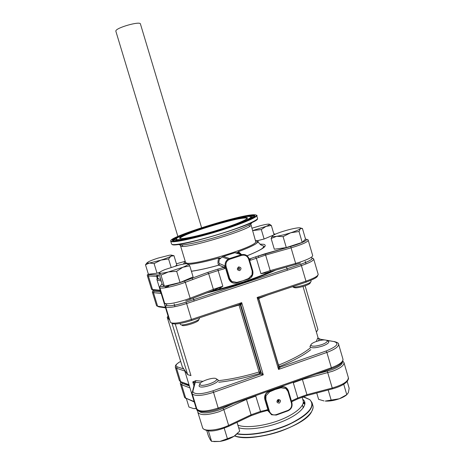 <?xml version="1.0" encoding="UTF-8"?>
<svg xmlns="http://www.w3.org/2000/svg" width="465" height="465" viewBox="0 0 465 465"><rect width="100%" height="100%" fill="white"/><g stroke="black" fill="none" stroke-linecap="round" stroke-linejoin="round"><path stroke-width="0.7" d="M206.925 292.892C230.564 287.428 258.668 278.087 275.576 270.171M310.841 349.645C303.662 355.301 293.183 360.933 279.395 366.536L280.174 367.152L278.535 369.443L278.709 366.472L258.738 299.326L257.128 297.478L259.54 297.734L305.929 282.209L259.534 297.734M316.305 341.479C312.84 342.752 311.004 343.955 310.8 345.094C311.812 346.675 315.479 346.518 321.815 344.623C325.901 343.083 327.674 341.74 327.133 340.595C325.355 339.491 321.745 339.787 316.305 341.479L317.63 338.218L319.095 339.061L318.583 340.787M317.63 338.218L319.095 339.061L324.669 339.921M200.694 382.881L195.248 382.224L195.875 380.614L202.961 381.329M194.353 384.113L195.248 382.224L192.76 381.928L195.875 380.614M261.063 372.558L263.271 374.819L260.243 374.168L261.063 372.558L240.951 305.278L240.306 304.889L260.348 371.919L261.063 372.558M239.405 304.47L191.65 320.455L239.405 304.47L241.701 302.634L240.951 305.278L239.591 304.424M169.806 320.327L167.214 317.258L182.338 366.862L187.657 374.645L172.062 323.454M169.777 320.24L168.9 318.804M168.074 316.101L167.214 317.258M175.247 323.977L190.964 375.604L187.657 374.645M215.068 290.247L211.441 291.16M305.11 285.818L317.944 329.528L316.415 332.103L303.017 286.487M240.922 305.261L240.388 303.843M191.353 392.46L192.475 394.698M201.589 227.687L140.436 23.982C140.442 20.832 116.116 27.679 115.861 30.911L115.861 31.248M186.407 398.743L188.947 407.044L193.55 408.59M196.213 408.404L193.824 408.625L196.259 408.555M206.774 430.596L208.436 436.054L210.372 439.931L211.592 441.372L219.887 441.43L213.83 441.611M219.887 441.43L234.011 436.292C229.867 438.832 225.159 440.541 219.887 441.43M236.377 434.531L234.011 436.292L239.696 431.177L237.034 422.354M208.384 430.84L211.592 441.372M224.206 428.16L227.472 438.943M216.737 379.103L218.039 379.952C219.689 383.044 200.77 389.35 199.206 386.212L199.055 385.712L199.77 384.416M216.359 378.911C214.824 376.441 199.561 381.323 199.892 384.183L200.026 384.619C201.531 387.455 218.876 381.399 216.37 378.928L217.905 379.702M316.735 392.995L318.612 399.348L324.006 400.923M346.913 394.616C345.233 396.134 342.728 397.511 339.386 398.743C334.219 400.545 329.499 401.318 325.233 401.068L339.386 398.743L346.785 394.68L348.349 392.675L349.169 388.281L347.157 381.416M328.191 389.984L331.237 400.336M343.734 384.259L346.785 394.68M327.593 340.839L328.778 341.63C328.953 342.949 326.883 344.414 322.565 346.024C315.799 348.087 311.608 348.343 310.004 346.803L310.672 345.315M252.716 230.547L266.032 226.391L261.307 229.536L252.728 230.599M269.287 224.177L271.339 225.461L266.032 226.391C268.264 225.479 269.433 224.822 269.549 224.426L269.096 224.142C267.695 224.049 264.823 224.549 260.481 225.659L252.018 228.193M274.088 234.79L271.339 225.461M257.372 240.701L264.108 239.01L261.307 229.536M264.108 239.01L273.792 234.947M171.812 255.239L173.968 255.68L170.957 256.18L171.858 255.401C171.911 255.035 171.044 254.983 169.248 255.25L157.937 258.133C153.38 259.598 150.09 260.888 148.068 261.998L147.079 263.056L149.422 263.05L161 260.115C165.714 258.587 169.033 257.279 170.957 256.18L168.568 258.929L161 260.115L154.089 263.556L149.422 263.05L145.493 264.771L147.068 262.748M175.45 266.015L176.834 265.126L173.968 255.68M171.12 267.346L168.568 258.929M145.493 264.771L148.399 274.269L157.031 273.199L154.089 263.556M157.031 273.199L159.722 272.333M179.077 265.038L165.069 269.543C160.925 271.264 159.088 272.42 159.553 273.019L158.92 273.472L162.233 284.342L164.372 286.266L160.989 275.146L159.559 273.025C160.425 273.501 163.372 273.135 168.394 271.932L182.873 267.265C186.203 265.87 187.982 264.847 188.209 264.19L188.029 263.853C186.959 263.452 183.971 263.847 179.077 265.038M187.796 263.771L189.772 265.864L182.873 267.265L176.659 271.298L168.394 271.932L160.989 275.146M164.372 286.266L180.06 282.511L193.115 276.919L189.772 265.864M180.06 282.511L176.659 271.298M180.327 324.279L180.426 324.454C181.67 326.593 200.531 320.536 199.415 318.368L199.276 317.903M198.921 319.275L198.572 319.926C199.531 321.844 183.088 327.122 181.978 325.244M271.142 238.469L274.315 249.223L286.306 247.578L302.204 242.405L305.534 239.08L302.407 228.396L300.361 228.67L300.663 228.245C300.663 227.676 299.111 227.641 296.002 228.135C291.979 228.827 287.446 229.966 282.394 231.57C277.431 233.186 274.216 234.534 272.757 235.616L272.461 236.394C272.926 236.685 274.338 236.656 276.687 236.296L271.142 238.469L272.537 235.813M300.646 228.106L301.471 228.228M276.687 236.296C280.744 235.627 285.411 234.459 290.689 232.785L283.086 236.633L276.687 236.296M290.689 232.785C295.839 231.093 299.065 229.722 300.361 228.67L299.012 231.494L290.689 232.785M302.204 242.405L299.012 231.494M286.306 247.578L283.086 236.633M292.398 286.736C294.31 287.469 298.391 286.87 304.639 284.946C308.929 283.447 311.079 282.22 311.097 281.273L310.829 280.378M310.603 282.139L310.248 282.767C310.231 283.604 308.347 284.679 304.604 285.992C298.757 287.771 295.153 288.242 293.799 287.411L292.997 286.981M294.548 381.8L293.281 382.73L293.892 382.032M278.686 401.801L278.244 400.336C277.466 401.156 277.617 401.644 278.686 401.801C279.465 400.981 279.314 400.493 278.244 400.336M279.262 403.138C281.215 401.086 280.848 399.865 278.169 399.476C276.222 401.528 276.582 402.748 279.262 403.138M286.853 388.537L285.754 387.694C284.016 386.822 282.406 386.688 280.918 387.299L281.058 387.775L275.187 389.478L269.642 391.832L269.438 391.385L280.843 387.113C284.475 386.078 287.004 387.345 288.434 390.902L291.503 401.219L292.497 400.441L291.944 401.76M291.561 401.754L291.503 401.219L291.904 401.807L291.758 402.428M286.806 388.496L286.109 387.92L285.934 388.601L281.058 387.775M285.754 387.694L288.399 391.123L287.975 391.449L285.934 388.601M269.642 391.832L265.992 395.721L265.259 395.366C265.934 393.547 267.282 392.233 269.305 391.437L275.187 389.478M265.992 395.721L265.875 399.359L265.131 399.406L265.259 395.366L264.818 399.354C264.097 395.523 265.573 392.82 269.241 391.245M269.514 391.89L269.305 391.437M265.875 399.359L269.421 411.205L268.671 411.246L265.073 399.348L268.613 411.182L267.887 410.7M202.496 427.585L202.717 428.091C204.368 431.764 218.416 430.387 228.629 425.405L251.088 414.797L260.4 411.467L267.916 409.717L268.59 411.17M264.818 399.354L267.916 409.717L267.532 410.543M266.602 409.77L266.864 410.583L267.538 410.56M254.506 396.064L255.791 396.087L246.456 399.394L219.381 411.635C207.512 415.361 200.339 415.605 197.863 412.374L197.817 412.211M192.423 394.535L191.417 392.675L192.493 394.756M278.622 401.661L278.244 401.818M237.871 425.132C245.596 428.265 263.789 426.254 279.413 420.279C295.077 414.332 305.023 405.713 303.081 400.522L302.064 397.104M269.421 411.205C270.706 414.321 272.984 415.46 276.251 414.629L276.286 415.065L271.612 414.797L268.584 411.374M302.727 399.272L303.116 399.586C308.609 404.05 301.146 413.251 285.074 420.36C269.078 427.498 248.112 430.724 238.655 427.736M255.634 240.411L258.058 241.225L257.97 241.94C256.564 244.084 250.054 247.316 238.446 251.635L241.626 254.64M241.591 255.401L241.085 254.808M240.858 254.558L238.69 252.815M258.087 241.306C258.191 243.265 251.658 246.712 238.469 251.646L238.435 252.669M252.635 270.787L252.722 270.752C253.512 274.664 252.164 277.442 248.676 279.087L242.782 280.814L248.403 278.582L248.676 279.087M252.652 270.897L252.507 274.92L252.094 275.873C251.472 277.204 250.321 278.221 248.647 278.919L248.531 278.523L252.082 274.769L252.524 274.925L252.094 275.873M238.626 266.887C236.639 268.904 237.011 270.153 239.742 270.63C241.73 268.613 241.358 267.363 238.626 266.887M236.894 282.97L236.854 282.807C234.802 283.313 232.959 283.011 231.314 281.889L228.983 278.616L225.322 266.515L228.937 278.593L231.314 281.889L231.808 281.435L236.801 282.389L236.854 282.807L236.941 282.354L242.782 280.814L236.894 282.97C232.965 283.778 230.233 282.336 228.687 278.634L225.525 268.061L224.38 268.741L223.991 267.358L225.194 266.003L225.525 268.061L224.572 267.02M228.687 278.634L229.71 278.489L231.808 281.435M237.109 253.379L238.766 252.786L234.935 252.693L223.502 256.384L222.125 256.982L220.125 258.807L220.305 257.994L219.608 258.854C218.62 261.673 218.655 263.289 219.707 263.702L225.194 266.003M300.425 263.068L270.52 271.595L270.182 270.613L295.647 263.44L290.666 246.479C297.722 244.416 302.715 242.503 305.633 240.742C306.947 239.213 307.807 239.045 308.202 240.231C307.813 241.992 302.099 244.526 291.067 247.845L265.585 255.082L250.809 260.133L249.595 260.226L249.356 259.761M165.168 287.289L168.754 286.225M250.809 260.133L249.938 258.906L255.343 256.93L290.66 246.473C303.011 242.672 308.068 240.173 305.825 238.987L305.493 238.946M252.722 270.752L249.595 260.226L249.368 258.959L249.938 258.906L249.007 258.604M270.502 271.601L266.3 272.862L260.929 273.67L270.182 270.613L265.224 253.704L255.343 256.93M271.606 271.287C256.389 277.867 238.743 283.877 218.66 289.311L215.08 290.276L214.795 289.893M213.354 290.427L222.84 286.219L218.66 289.311M162.494 296.344L161.727 295.275M225.298 266.515L225.136 266.183M224.38 268.741L218.137 270.537L217.858 269.125L223.991 267.346L218.881 265.149L219.707 263.702M191.411 271.293C198.851 270.217 208.012 268.171 218.881 265.149L218.852 265.126C217.765 264.207 217.701 261.847 218.66 258.046L219.608 258.854M188.639 264.364C195.405 263.864 205.414 261.76 218.66 258.046L220.305 257.994M218.678 258.017C205.414 261.737 195.393 263.847 188.621 264.347M185.25 261.435L183.716 263.55L184.128 263.975L183.704 263.527L185.244 261.411M185.512 262.301L186.11 262.865C190.958 266.619 254.768 247.473 255.802 241.957L250.978 224.682C255.488 227.943 185.064 249.542 180.914 246.136L180.53 245.816L180.844 245.049M250.321 224.293L250.978 224.682M237.952 252.512L238.766 252.786M237.586 252.408L238.446 251.635M179.252 244.834C181.757 246.026 200.066 242.178 219.3 236.255C238.551 230.344 253.053 224.118 251.617 222.613M165.401 307.324L157.606 306.197L153.473 292.665L152.392 292.194L156.583 305.79L158.856 306.877L165.563 307.865M161.169 293.444L153.473 292.665L154.113 291.27L160.692 291.892L154.113 291.27L153.194 290.956L153.305 290.265M251.292 276.28L251.954 276.123M165.732 305.825L166.604 304.517L166.615 305.331C169.016 306.476 175.491 305.418 186.047 302.145L186.616 303.54C175.288 307.051 168.342 308.179 165.784 306.923L165.633 306.638M334.974 341.781L334.149 341.49C337.398 342.438 338.857 343.286 338.543 344.03C338.921 346.553 335.027 349.349 326.866 352.424L278.535 369.443L257.128 297.478L305.958 281.151L305.929 282.209M170.382 322.21L170.527 322.495C173.154 323.977 180.124 322.966 191.435 319.443L186.616 303.54L301.396 265.602L300.669 264.3L186.047 302.145L300.669 264.3C305.982 262.475 309.609 260.83 311.55 259.365L312.515 258.197C312.596 257.901 312.992 258.174 313.695 259.017C313.782 260.551 309.684 262.742 301.396 265.602L305.958 281.151C314.224 278.25 318.281 275.948 318.141 274.234L313.73 259.139M300.669 264.3C309.707 261.132 313.352 258.953 311.602 257.755M196.765 408.77L196.782 408.84C196.794 409.398 197.48 410.078 198.846 410.886C200.293 412.223 210.104 412.182 218.428 408.915L213.528 392.338L263.271 374.819L241.701 302.634L191.435 319.443L191.597 320.466C181.216 323.727 174.625 324.686 171.835 323.344M218.474 408.898L331.342 368.693L331.365 367.763C339.508 364.653 343.362 361.747 342.932 359.056L338.601 344.245M192.068 392.245L192.94 390.949L193.109 392.274C195.858 394.611 202.461 394.128 212.924 390.815L213.528 392.338C202.304 395.895 195.219 396.407 192.283 393.872L196.782 408.84C199.247 412.019 206.414 411.746 218.283 408.02L331.365 367.763L326.866 352.424L326.105 350.994C337.073 346.518 339.688 343.368 333.951 341.554L326.889 340.386M320.862 339.386L318.234 338.288M324.105 339.921L319.92 339.229M326.628 340.246L333.951 341.554M326.105 350.994L280.174 367.152L278.744 366.583M258.738 298.571L278.535 365.141L279.395 366.536L278.768 366.583L279.546 367.199L278.715 366.49L258.738 299.326L259.47 297.763M259.453 297.763L258.691 299.239M310.324 347.896C303.296 353.644 292.7 359.393 278.535 365.141L278.337 365.228M194.486 383.619L192.068 393.355M194.364 383.218L192.76 381.928L193.917 385.712M195.172 382.724L192.94 390.949M239.864 304.25L240.306 304.889L239.01 305.057L238.894 304.645M212.924 390.815L260.243 374.168L259.534 373.523L260.348 371.919L259.034 371.994L239.01 305.057L229.018 307.946M218.259 380.678C230.809 379.312 244.398 376.418 259.034 371.994L259.534 373.523C244.939 377.935 231.338 380.852 218.742 382.265M267.567 295.048L258.79 298.437M162.564 296.565L161.779 295.444M273.263 270.822C256.913 278.198 231.593 286.597 209.558 291.881M189.121 385.136L180.653 381.649L176.566 368.274L175.334 367.298L179.397 380.585L180.653 381.649L188.999 384.735M179.385 380.544L180.902 382.073M180.658 361.357C177.084 363.368 175.584 364.967 176.165 366.158L177.212 366.844L176.566 368.274L184.814 371.018M177.212 366.844L183.797 368.995M315.706 374.261L331.632 369.844C339.107 366.99 342.711 364.293 342.443 361.758M342.786 361.032L343.943 362.514C344.385 365.252 340.537 368.175 332.405 371.297L302.39 379.463L293.281 382.73L297.809 397.994L306.894 394.698L332.243 388.031C343.158 384.741 348.518 381.23 348.32 377.499L344.013 362.747M327.296 371.186L332.487 388.85C339.828 386.781 344.78 384.224 347.343 381.178C348.349 379.411 348.709 378.359 348.436 378.022M302.267 379.051L307.173 395.506L332.487 388.85M189.958 387.897L181.594 384.729L180.31 383.573M184.367 396.854L185.663 398.069L181.594 384.729L182.233 383.288L189.365 385.95M194.248 401.958L185.663 398.069L194.132 401.574M181.019 382.178L182.233 383.288M276.251 414.629L287.858 410.426L287.882 410.868L276.326 415.024M291.904 402.957C292.566 406.579 291.241 409.2 287.928 410.822M288.399 391.17L291.904 402.905L291.485 403.242L287.975 391.449M287.858 410.426C290.916 408.968 292.125 406.573 291.485 403.242M255.791 396.087L260.766 412.252L266.858 410.589M198.7 410.816C201.037 413.792 207.727 413.548 218.765 410.084L222.985 408.369L223.903 409.799L228.629 425.405L228.518 426.382C219.224 430.102 209 433.432 202.99 428.561M246.305 398.987L251.088 414.797L250.943 415.768L228.67 426.306M222.985 408.369L233.36 403.597M197.916 410.328L197.788 411.025M196.974 410.147L196.282 408.636L197.77 411.176M292.497 400.441L297.809 397.994L297.594 398.982L292.526 401.324M268.782 411.67L267.84 410.671M302.442 405.021L303.267 407.805M237.295 433.706C250.025 436.083 274.036 431.479 291.363 423.127C309.347 413.635 315.491 405.805 309.783 399.65L303.023 396.761M234.61 435.897C244.799 439.367 266.852 436.629 285.324 429.282C303.843 421.964 315.165 411.601 312.805 405.282L312.149 403.062M311.474 411.938C304.337 426.748 251.559 443.255 234.575 435.92M309.981 399.801L312.003 402.574C313.34 409.526 305.034 417.122 287.085 425.359C270.037 432.613 248.699 436.176 237.04 433.944M302.843 396.825L304.168 397.133M302.808 399.604L303.238 399.691M303.314 401.911L304.941 402.771M304.97 403.527L303.267 402.609M303.151 403.225L304.889 404.236M303.558 407.381L302.82 406.3M190.15 299.326L213.185 290.491L213.359 289.329L208.634 273.623L185.308 282.302C174.671 286.324 160.925 289.213 159.925 287.707L159.791 287.475M185.721 300.907L189.987 299.39L190.133 298.222L213.359 289.329L222.84 286.219L218.137 270.537L208.634 273.623L207.739 272.397L217.864 269.119L207.762 272.397L184.436 281.046L207.739 272.397M185.5 299.867L190.133 298.222L185.308 282.302L184.454 281.046C175.741 284.382 163.936 286.905 161.721 286.481C160.262 286.022 159.623 286.37 159.809 287.533L164.686 303.325C167.231 304.529 174.172 303.372 185.5 299.867M164.552 303.081L164.564 303.122C165.29 304.029 165.749 304.25 165.935 303.785M239.202 269.421C239.998 268.619 239.847 268.119 238.76 267.927C237.964 268.735 238.115 269.235 239.202 269.421M252.082 274.769L252.199 271.107L248.624 259.069C247.328 255.884 245.014 254.651 241.69 255.366L229.826 259.208L229.512 258.557L241.37 254.721L234.935 252.693M229.826 259.208C226.676 260.592 225.432 262.987 226.095 266.399L225.368 266.532C224.665 263.469 225.583 261.022 228.135 259.197L229.512 258.557L228.135 259.197L222.125 256.982M226.095 266.399L229.71 278.489M223.502 256.384L229.512 258.557L241.37 254.721C245.061 253.925 247.624 255.297 249.066 258.831L249.083 258.842C247.642 255.314 245.078 253.937 241.376 254.721L241.69 255.366M248.624 259.069L249.083 258.842L252.658 270.868L249.077 258.866M252.199 271.107L252.658 270.868L252.524 274.925M160.373 290.828L153.816 290.218L152.52 289.538L160.193 290.236M151.526 289.218L152.52 289.538L148.376 275.972L147.329 275.611L151.526 289.218M151.439 289.067L151.445 289.091C152.119 289.864 152.503 290.079 152.601 289.736M157.094 277.971L156.6 276.344L148.376 275.972L148.951 274.612L157.275 274.908L158.408 275.175L158.338 275.867C156.804 277.733 157.6 278.919 160.733 279.43M157.6 276.559L156.6 276.344L157.275 274.908M157.914 278.337L158.065 278.831M260.929 273.67L256.314 258.11L255.366 256.93L249.426 258.982M295.938 264.44L295.647 263.44L300.344 262.01C308.632 259.162 312.742 256.988 312.666 255.494L308.237 240.335M275.414 234.157L273.792 233.785M161.239 281.087L157.286 279.959L156.879 279.366L161.762 295.391M157.583 277.262L158.338 275.867M159.908 286.696L160.785 285.417C158.484 288.027 172.864 285.423 184.436 281.046M162.018 283.65L160.785 285.417M259.929 244.108L263.824 244.323C268.136 245.683 262.556 249.519 247.089 255.814M256.802 240.562L255.64 240.428M185.21 261.289L176.433 263.8M148.248 273.78L149.038 274.577M193.213 237.167L193.893 237.016M247.13 218.463L246.177 218.091C238.086 216.76 177.897 235.377 180.321 238.504L180.089 238.01L181.646 236.447L186.227 234.221C192.777 231.564 200.804 228.734 210.325 225.734C225.229 221.142 237.237 218.422 246.345 217.585L247.13 218.463M177.374 240.178L178.432 239.69M249.385 218.486L250.548 218.318M252.187 218.114L251.635 217.44M257.453 218.724C260.051 223.142 176.165 248.531 172.166 244.52M256.674 215.452C257.912 217.178 240.521 224.415 217.754 231.361C195.004 238.324 173.782 242.864 171.108 241.562L170.719 241.236L171.155 241.341C174.067 242.643 198.433 237.266 222.456 229.617C247.165 222.224 259.685 214.568 256.674 215.452L256.68 215.458M171.265 241.265C174.044 242.689 198.479 237.231 222.45 229.617C246.479 222.02 261.156 215.126 255.035 214.813C243.439 213.325 163.157 238.557 171.265 241.265M171.539 243.951L171.957 244.358C174.654 245.741 195.887 241.271 218.631 234.308C241.399 227.362 258.761 220.044 257.5 218.236L256.715 215.574M254.355 217.696L254.03 217.713M252.728 217.818L252.001 217.893M250.902 218.033L249.839 218.184M177.892 239.678L176.921 240.138M182.513 234.691L183.605 234.255M253.547 215.283C259.394 215.603 245.212 222.247 222.107 229.553C199.067 236.871 175.543 242.131 172.811 240.777C164.837 238.208 242.463 213.813 253.547 215.283M254.361 216.684L254.343 216.138L253.152 215.772C249.484 215.62 241.899 216.986 230.402 219.864M195.027 230.431C181.071 235.325 173.736 238.696 173.009 240.539L173.114 240.765M180.048 240.678L180.344 240.632M254.221 216.8L250.141 216.562M176.77 238.481C174.753 239.545 173.654 240.359 173.48 240.928M246.235 217.498L245.927 217.539M176.572 239.405L176.113 239.859M176.055 239.928L176.322 240.731M251.414 218.544L251.891 217.748L251.437 217.202C250.554 219.358 240.521 223.555 221.34 229.797M208.047 233.767C190.342 238.621 179.786 240.707 176.398 240.016L176.072 239.812L175.979 240.917M176.805 239.516C179.403 240.696 200.566 235.947 221.23 229.385C241.951 222.834 254.849 216.83 249.688 216.504C239.905 215.08 169.231 237.301 176.805 239.516M246.479 217.515C251.088 217.847 239.272 223.316 220.509 229.251C201.798 235.191 182.576 239.51 180.112 238.475C172.934 236.534 237.737 216.149 246.479 217.515M154.113 291.27L153.101 290.991C152.793 290.683 152.555 291.084 152.392 292.194M186.047 302.145C175.973 305.348 169.458 306.423 166.505 305.371C166.179 304.918 165.895 305.366 165.656 306.714L170.393 322.257M306.04 282.174C318.728 277.442 317.159 276.181 317.612 275.821L318.194 274.513M343.031 359.55C342.612 363.159 338.747 366.193 331.446 368.652M161.803 295.496L168.952 318.978M318.194 338.171L316.13 331.15M180.653 361.328C173.939 365.6 175.997 365.775 175.439 365.909L175.334 367.298M191.417 392.675L184.524 370.059M180.583 245.404L180.472 245.038M177.868 236.429L115.849 31.213M199.892 384.183L199.055 385.712M327.133 340.595L328.639 341.397M310.8 345.094L309.957 346.541M269.549 224.426L270.212 224.589M171.858 255.401L172.806 255.628M147.079 263.056L145.522 264.748M160.832 293.409L160.03 290.794M188.209 264.19L188.546 264.265M180.333 324.303L180.077 323.454M174.968 306.662L174.148 303.971M194.172 301.041L193.289 298.123M272.461 236.394L271.566 237.342M287.446 270.212L286.527 267.09M306.017 263.934L305.243 261.307M180.525 381.875L180.327 383.642L184.541 397.284M287.922 410.851C291.293 409.229 292.619 406.579 291.904 402.905L288.399 391.123L285.76 387.7M276.32 415.053L287.882 410.868M271.612 414.797L276.286 415.065M251.112 415.693L260.72 412.263M197.962 410.363L197.863 412.374L202.757 428.207M197.236 410.549L197.759 411.234M184.744 397.581L185.907 398.488M196.282 408.636L191.487 392.89M297.792 398.889L307.156 395.506M302.105 397.238L304.459 397.116L309.859 399.668L312.003 402.574M313.102 407.305C311.783 416.378 298.989 424.202 281.197 430.997C263.475 437.28 243.887 439.233 234.529 435.955M302.913 399.958L303.796 400.249M240.841 254.553L239.713 253.472M290.666 246.479L265.224 253.71M160.756 279.5C155.107 277.965 157.751 278.785 156.879 279.366M191.394 271.229C198.77 270.194 207.925 268.16 218.852 265.126L224.24 267.253L217.858 269.125M183.704 263.527L183.838 264.021M247.049 255.785C252.791 253.506 257.25 251.455 260.423 249.635L262.463 248.322L264.044 246.334L261.562 245.189C260.946 245.322 258.029 242.329 258.104 241.37M185.535 262.376L180.53 245.816M186.11 262.865L184.483 263.917M255.802 241.957L257.97 241.94M238.214 252.594L237.499 252.373M147.329 275.611C147.161 274.536 147.701 274.205 148.951 274.612L157.193 274.943L158.059 275.216L157.763 276.745M258.639 257.273L258.226 255.895M249.49 226.409L249.083 225.043M192.719 279.546L192.289 278.128M182.693 246.357L182.28 244.997M171.562 244.015L170.719 241.236M173.236 240.812L172.852 240.225L173.125 239.492L178.287 236.528L193.719 230.489C216.027 222.601 247.799 214.557 253.39 215.365L254.262 215.801L254.274 216.76M174.666 240.98L176.043 240.08M176.444 239.835L176.927 239.556M179.728 238.132L180.077 237.97M250.583 217.544L251.054 217.515M251.705 217.481L252.501 217.469M176.072 239.812L181.606 239.44C189.458 238.318 204.385 234.604 219.317 229.995C234.133 225.345 246.043 220.701 249.908 218.213L251.437 217.202"/></g></svg>

